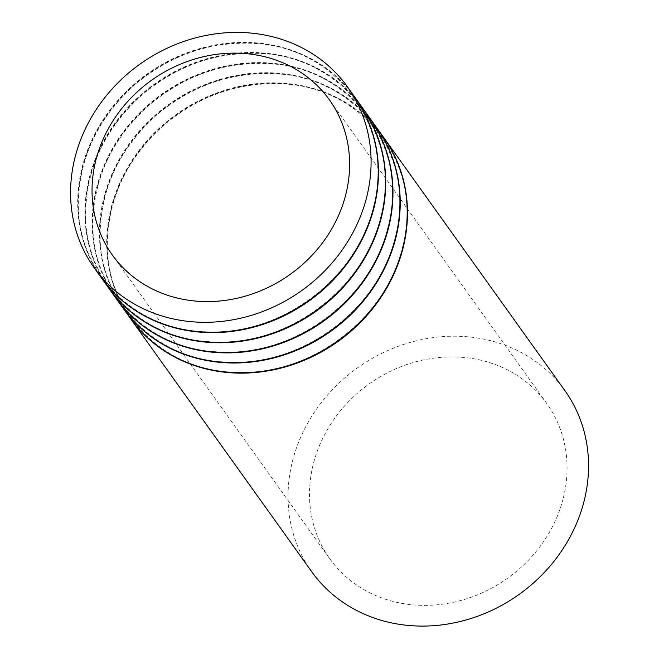 <?xml version="1.0" encoding="UTF-8"?>
<svg xmlns="http://www.w3.org/2000/svg" width="659" height="659" viewBox="0 0 659 659"><rect width="100%" height="100%" fill="white"/><g stroke="black" fill="none" stroke-linecap="round" stroke-linejoin="round"><path stroke-width="0.49" stroke-dasharray="3.29 2.47" d="M563.091 498.929A133.406 119.271 144.4 0 1 458.796 601.024A133.406 119.271 144.4 0 1 329.805 558.799A133.406 119.271 144.4 0 1 368.867 384.164A133.406 119.271 144.4 0 1 546.772 403.497A133.406 119.271 144.4 0 1 563.091 498.929M311.723 571.74A155.648 139.148 144.4 0 1 357.293 368.002A155.648 139.148 144.4 0 1 564.854 390.556M130.515 318.585A155.648 139.148 144.4 0 1 176.233 115.045A155.648 139.148 144.4 0 1 383.637 137.393M130.367 318.379A155.648 139.148 144.4 0 1 175.937 114.641A155.648 139.148 144.4 0 1 383.489 137.196M123.266 308.461A155.648 139.148 144.4 0 1 168.984 104.921A155.648 139.148 144.4 0 1 376.388 127.269M123.118 308.255A155.648 139.148 144.4 0 1 168.688 104.517A155.648 139.148 144.4 0 1 376.24 127.072M116.017 298.329A155.648 139.148 144.4 0 1 161.735 94.797A155.648 139.148 144.4 0 1 369.139 117.145M115.869 298.132A155.648 139.148 144.4 0 1 161.447 94.385A155.648 139.148 144.4 0 1 368.999 116.94M108.768 288.205A155.648 139.148 144.4 0 1 154.486 84.665A155.648 139.148 144.4 0 1 361.89 107.022M108.628 287.999A155.648 139.148 144.4 0 1 154.198 84.261A155.648 139.148 144.4 0 1 361.75 106.816M101.519 278.082A155.648 139.148 144.4 0 1 147.237 74.541A155.648 139.148 144.4 0 1 354.641 96.889M101.379 277.876A155.648 139.148 144.4 0 1 146.949 74.138A155.648 139.148 144.4 0 1 354.501 96.692M546.772 403.497L329.311 99.707M329.805 558.799L112.351 255.008M402.147 248.591C425.483 170.557 367.697 86.247 280.306 83.775C236.795 82.416 197.708 96.461 163.037 125.894C127.475 158.234 108.924 196.753 107.384 241.449C105.036 310.232 160.969 369.04 231.721 372.088C306.007 378.414 385.136 321.081 402.147 248.591M394.898 238.467C418.234 160.425 360.448 76.115 273.057 73.651C229.546 72.292 190.459 86.329 155.788 115.77C120.226 148.11 101.675 186.629 100.135 231.325C97.787 300.109 153.72 358.916 224.472 361.956C298.766 368.29 377.887 310.949 394.898 238.467M387.649 228.343C410.985 150.301 353.199 65.991 265.808 63.528C222.297 62.168 183.21 76.205 148.547 105.646C112.977 137.986 94.426 176.497 92.886 221.193C90.538 289.985 146.479 348.792 217.223 351.832C291.517 358.166 370.638 300.825 387.649 228.343M380.4 218.211C403.736 140.178 345.959 55.867 258.559 53.395C215.048 52.036 175.961 66.081 141.298 95.522C105.728 127.854 87.177 166.373 85.637 211.069C83.289 279.861 139.23 338.668 209.974 341.708C284.268 348.034 363.389 290.701 380.4 218.211M373.151 208.087C396.487 130.045 338.71 45.735 251.31 43.272C207.799 41.912 168.712 55.957 134.049 85.39C98.479 117.73 79.928 156.249 78.396 200.946C76.04 269.729 131.981 328.536 202.725 331.576C277.019 337.91 356.14 280.569 373.151 208.087"/><path stroke-width="0.99" d="M345.637 195.138A133.406 119.271 144.4 0 1 241.334 297.234A133.406 119.271 144.4 0 1 112.351 255.008A133.406 119.271 144.4 0 1 151.413 80.373A133.406 119.271 144.4 0 1 329.311 99.707A133.406 119.271 144.4 0 1 345.637 195.138M366.437 198.104A155.648 139.148 144.4 0 1 244.753 317.218A155.648 139.148 144.4 0 1 94.27 267.949A155.648 139.148 144.4 0 1 139.84 64.211A155.648 139.148 144.4 0 1 347.392 86.766A155.648 139.148 144.4 0 1 366.437 198.104M383.637 137.393A155.648 139.148 144.4 0 1 383.785 137.599L564.854 390.556A155.648 139.148 144.4 0 1 583.89 501.894A155.648 139.148 144.4 0 1 462.214 621A155.648 139.148 144.4 0 1 311.723 571.74L130.663 318.783A155.648 139.148 144.4 0 1 130.515 318.585M383.785 137.599A155.648 139.148 144.4 0 1 402.822 248.937A155.648 139.148 144.4 0 1 281.146 368.051A155.648 139.148 144.4 0 1 130.663 318.783M376.388 127.269A155.648 139.148 144.4 0 1 376.536 127.475L383.489 137.196A155.648 139.148 144.4 0 1 402.534 248.534A155.648 139.148 144.4 0 1 280.849 367.648A155.648 139.148 144.4 0 1 130.367 318.379L123.414 308.659A155.648 139.148 144.4 0 1 123.266 308.461M376.536 127.475A155.648 139.148 144.4 0 1 395.581 238.805A155.648 139.148 144.4 0 1 273.897 357.919A155.648 139.148 144.4 0 1 123.414 308.659M369.139 117.145A155.648 139.148 144.4 0 1 369.287 117.343L376.24 127.072A155.648 139.148 144.4 0 1 395.285 238.401A155.648 139.148 144.4 0 1 273.609 357.516A155.648 139.148 144.4 0 1 123.118 308.255L116.165 298.535A155.648 139.148 144.4 0 1 116.017 298.329M369.287 117.343A155.648 139.148 144.4 0 1 388.332 228.681A155.648 139.148 144.4 0 1 266.648 347.795A155.648 139.148 144.4 0 1 116.165 298.535M361.89 107.022A155.648 139.148 144.4 0 1 362.038 107.219L368.999 116.94A155.648 139.148 144.4 0 1 388.036 228.278A155.648 139.148 144.4 0 1 266.36 347.392A155.648 139.148 144.4 0 1 115.869 298.132L108.916 288.411A155.648 139.148 144.4 0 1 108.768 288.205M362.038 107.219A155.648 139.148 144.4 0 1 381.083 218.557A155.648 139.148 144.4 0 1 259.399 337.672A155.648 139.148 144.4 0 1 108.916 288.411M354.641 96.889A155.648 139.148 144.4 0 1 354.789 97.095L361.75 106.816A155.648 139.148 144.4 0 1 380.787 218.154A155.648 139.148 144.4 0 1 259.111 337.268A155.648 139.148 144.4 0 1 108.628 287.999L101.667 278.279A155.648 139.148 144.4 0 1 101.519 278.082M354.789 97.095A155.648 139.148 144.4 0 1 373.834 208.433A155.648 139.148 144.4 0 1 252.15 327.548A155.648 139.148 144.4 0 1 101.667 278.279M347.392 86.766L354.501 96.692A155.648 139.148 144.4 0 1 373.546 208.022A155.648 139.148 144.4 0 1 251.862 327.136A155.648 139.148 144.4 0 1 101.379 277.876L94.27 267.949"/></g></svg>
